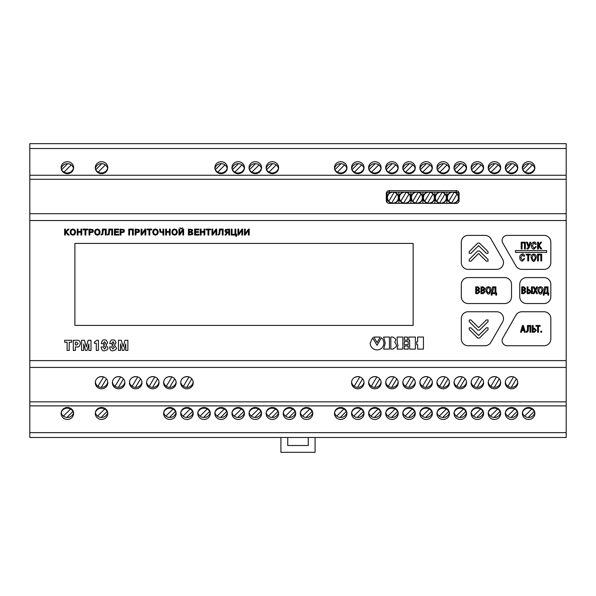 <?xml version="1.0" encoding="UTF-8"?>
<svg xmlns="http://www.w3.org/2000/svg" width="596" height="596" viewBox="0 0 596 596"><rect width="100%" height="100%" fill="white"/><g stroke="black" fill="none" stroke-linecap="round" stroke-linejoin="round"><path stroke-width="0.89" d="M386.946 193.193L386.946 202.268M528.16 417.453L534.18 411.434A6.489 6.489 0 0 0 522.476 412.365M534.739 412.708A6.489 6.489 0 0 0 534.18 411.434M531.766 409.02L524.666 416.12M524.644 408.849A6.996 6.996 0 0 1 526.566 407.947L526.208 407.947M533.413 409.631A6.996 6.996 0 0 0 528.548 407.657L526.566 407.947A6.996 6.996 0 0 1 527.549 407.731M531.021 407.947L528.548 407.657A6.996 6.996 0 0 0 528.496 407.657M511.077 417.453L517.097 411.434A6.489 6.489 0 0 0 505.393 412.365M517.656 412.708A6.489 6.489 0 0 0 517.097 411.434M514.683 409.02L507.583 416.12M507.561 408.849A6.996 6.996 0 0 1 509.483 407.947L509.126 407.947M516.33 409.631A6.996 6.996 0 0 0 511.465 407.657L509.483 407.947A6.996 6.996 0 0 1 510.467 407.731M513.946 407.947L511.465 407.657A6.996 6.996 0 0 0 511.413 407.657M493.995 417.453L500.014 411.434A6.489 6.489 0 0 0 488.31 412.365M500.573 412.708A6.489 6.489 0 0 0 500.014 411.434M497.6 409.02L490.501 416.12M490.478 408.849A6.996 6.996 0 0 1 492.4 407.947L492.043 407.947M499.247 409.631A6.996 6.996 0 0 0 494.382 407.657L492.4 407.947A6.996 6.996 0 0 1 493.384 407.731M496.863 407.947L494.382 407.657A6.996 6.996 0 0 0 494.33 407.657M476.912 417.453L482.931 411.434A6.489 6.489 0 0 0 471.227 412.365M483.49 412.708A6.489 6.489 0 0 0 482.931 411.434M480.518 409.02L473.418 416.12M473.395 408.849A6.996 6.996 0 0 1 475.317 407.947L474.96 407.947M482.164 409.631A6.996 6.996 0 0 0 477.299 407.657L475.317 407.947A6.996 6.996 0 0 1 476.301 407.731M479.78 407.947L477.299 407.657A6.996 6.996 0 0 0 477.247 407.657M459.829 417.453L465.848 411.434A6.489 6.489 0 0 0 454.145 412.365M466.407 412.708A6.489 6.489 0 0 0 465.848 411.434M463.435 409.02L456.335 416.12M456.312 408.849A6.996 6.996 0 0 1 458.235 407.947L457.877 407.947M465.081 409.631A6.996 6.996 0 0 0 460.216 407.657L458.235 407.947A6.996 6.996 0 0 1 459.218 407.731M462.697 407.947L460.216 407.657A6.996 6.996 0 0 0 460.164 407.657M442.746 417.453L448.766 411.434A6.489 6.489 0 0 0 437.062 412.365M449.324 412.708A6.489 6.489 0 0 0 448.766 411.434M446.352 409.02L439.252 416.12M439.23 408.849A6.996 6.996 0 0 1 441.152 407.947L440.794 407.947M447.998 409.631A6.996 6.996 0 0 0 443.133 407.657L441.152 407.947A6.996 6.996 0 0 1 442.135 407.731M445.614 407.947L443.133 407.657A6.996 6.996 0 0 0 443.081 407.657M425.663 417.453L431.683 411.434A6.489 6.489 0 0 0 419.979 412.365M432.242 412.708A6.489 6.489 0 0 0 431.683 411.434M429.269 409.02L422.169 416.12M422.147 408.849A6.996 6.996 0 0 1 424.069 407.947L423.711 407.947M430.915 409.631A6.996 6.996 0 0 0 426.051 407.657L424.069 407.947A6.996 6.996 0 0 1 425.052 407.731M428.531 407.947L426.051 407.657A6.996 6.996 0 0 0 425.998 407.657M408.58 417.453L414.6 411.434A6.489 6.489 0 0 0 402.896 412.365M415.159 412.708A6.489 6.489 0 0 0 414.6 411.434M412.186 409.02L405.086 416.12M405.064 408.849A6.996 6.996 0 0 1 406.986 407.947L406.628 407.947M413.84 409.631A6.996 6.996 0 0 0 408.968 407.657L406.986 407.947A6.996 6.996 0 0 1 407.969 407.731M411.449 407.947L408.968 407.657A6.996 6.996 0 0 0 408.916 407.657M391.498 417.453L397.517 411.434A6.489 6.489 0 0 0 385.813 412.365M398.076 412.708A6.489 6.489 0 0 0 397.517 411.434M395.103 409.02L388.003 416.12M387.981 408.849A6.996 6.996 0 0 1 389.903 407.947L389.546 407.947M396.757 409.631A6.996 6.996 0 0 0 391.885 407.657L389.903 407.947A6.996 6.996 0 0 1 390.887 407.731M394.366 407.947L391.885 407.657A6.996 6.996 0 0 0 391.833 407.657M374.415 417.453L380.434 411.434A6.489 6.489 0 0 0 368.73 412.365M380.993 412.708A6.489 6.489 0 0 0 380.434 411.434M378.02 409.02L370.921 416.12M370.898 408.849A6.996 6.996 0 0 1 372.82 407.947L372.463 407.947M379.674 409.631A6.996 6.996 0 0 0 374.802 407.657L372.82 407.947A6.996 6.996 0 0 1 373.804 407.731M377.283 407.947L374.802 407.657A6.996 6.996 0 0 0 374.75 407.657M357.332 417.453L363.351 411.434A6.489 6.489 0 0 0 351.647 412.365M363.91 412.708A6.489 6.489 0 0 0 363.351 411.434M360.938 409.02L353.838 416.12M353.815 408.849A6.996 6.996 0 0 1 355.738 407.947L355.38 407.947M362.591 409.631A6.996 6.996 0 0 0 357.719 407.657L355.738 407.947A6.996 6.996 0 0 1 356.721 407.731M360.2 407.947L357.719 407.657A6.996 6.996 0 0 0 357.667 407.657M340.249 417.453L346.269 411.434A6.489 6.489 0 0 0 334.565 412.365M346.827 412.708A6.489 6.489 0 0 0 346.269 411.434M343.855 409.02L336.755 416.12M336.733 408.849A6.996 6.996 0 0 1 338.655 407.947L338.297 407.947M345.509 409.631A6.996 6.996 0 0 0 340.636 407.657L338.655 407.947A6.996 6.996 0 0 1 339.638 407.731M343.117 407.947L340.636 407.657A6.996 6.996 0 0 0 340.584 407.657M306.083 417.453L312.103 411.434A6.489 6.489 0 0 0 300.399 412.365M312.662 412.708A6.489 6.489 0 0 0 312.103 411.434M309.689 409.02L302.589 416.12M302.567 408.849A6.996 6.996 0 0 1 304.489 407.947L304.131 407.947M311.343 409.631A6.996 6.996 0 0 0 306.471 407.657L304.489 407.947A6.996 6.996 0 0 1 305.472 407.731M308.952 407.947L306.471 407.657A6.996 6.996 0 0 0 306.418 407.657M289 417.453L295.02 411.434A6.489 6.489 0 0 0 283.316 412.365M295.579 412.708A6.489 6.489 0 0 0 295.02 411.434M292.606 409.02L285.506 416.12M285.484 408.849A6.996 6.996 0 0 1 287.406 407.947L287.048 407.947M294.26 409.631A6.996 6.996 0 0 0 289.388 407.657L287.406 407.947A6.996 6.996 0 0 1 288.389 407.731M291.869 407.947L289.388 407.657A6.996 6.996 0 0 0 289.336 407.657M271.918 417.453L277.937 411.434A6.489 6.489 0 0 0 266.233 412.365M278.496 412.708A6.489 6.489 0 0 0 277.937 411.434M275.523 409.02L268.423 416.12M268.401 408.849A6.996 6.996 0 0 1 270.323 407.947L269.966 407.947M277.177 409.631A6.996 6.996 0 0 0 272.305 407.657L270.323 407.947A6.996 6.996 0 0 1 271.307 407.731M274.786 407.947L272.305 407.657A6.996 6.996 0 0 0 272.253 407.657M254.835 417.453L260.854 411.434A6.489 6.489 0 0 0 249.15 412.365M261.413 412.708A6.489 6.489 0 0 0 260.854 411.434M258.44 409.02L251.341 416.12M251.318 408.849A6.996 6.996 0 0 1 253.24 407.947L252.883 407.947M260.094 409.631A6.996 6.996 0 0 0 255.222 407.657L253.24 407.947A6.996 6.996 0 0 1 254.224 407.731M257.703 407.947L255.222 407.657A6.996 6.996 0 0 0 255.17 407.657M237.752 417.453L243.771 411.434A6.489 6.489 0 0 0 232.067 412.365M244.33 412.708A6.489 6.489 0 0 0 243.771 411.434M241.358 409.02L234.258 416.12M234.235 408.849A6.996 6.996 0 0 1 236.158 407.947L235.8 407.947M243.012 409.631A6.996 6.996 0 0 0 238.139 407.657L236.158 407.947A6.996 6.996 0 0 1 237.141 407.731M240.62 407.947L238.139 407.657A6.996 6.996 0 0 0 238.087 407.657M220.669 417.453L226.689 411.434A6.489 6.489 0 0 0 214.985 412.365M227.247 412.708A6.489 6.489 0 0 0 226.689 411.434M224.275 409.02L217.175 416.12M217.153 408.849A6.996 6.996 0 0 1 219.075 407.947L218.717 407.947M225.929 409.631A6.996 6.996 0 0 0 221.056 407.657L219.075 407.947A6.996 6.996 0 0 1 220.058 407.731M223.537 407.947L221.056 407.657A6.996 6.996 0 0 0 221.004 407.657M203.586 417.453L209.606 411.434A6.489 6.489 0 0 0 197.902 412.365M210.165 412.708A6.489 6.489 0 0 0 209.606 411.434M207.192 409.02L200.092 416.12M200.07 408.849A6.996 6.996 0 0 1 201.992 407.947L201.634 407.947M208.846 409.631A6.996 6.996 0 0 0 203.974 407.657L201.992 407.947A6.996 6.996 0 0 1 202.975 407.731M206.454 407.947L203.974 407.657A6.996 6.996 0 0 0 203.921 407.657M186.503 417.453L192.523 411.434A6.489 6.489 0 0 0 180.819 412.365M193.082 412.708A6.489 6.489 0 0 0 192.523 411.434M190.109 409.02L183.009 416.12M182.987 408.849A6.996 6.996 0 0 1 184.909 407.947L184.551 407.947M191.763 409.631A6.996 6.996 0 0 0 186.891 407.657L184.909 407.947A6.996 6.996 0 0 1 185.892 407.731M189.372 407.947L186.891 407.657A6.996 6.996 0 0 0 186.839 407.657M169.42 417.453L175.44 411.434A6.489 6.489 0 0 0 163.736 412.365M175.999 412.708A6.489 6.489 0 0 0 175.44 411.434M173.026 409.02L165.926 416.12M165.904 408.849A6.996 6.996 0 0 1 167.826 407.947L167.469 407.947M174.68 409.631A6.996 6.996 0 0 0 169.808 407.657L167.826 407.947A6.996 6.996 0 0 1 168.81 407.731M172.289 407.947L169.808 407.657A6.996 6.996 0 0 0 169.756 407.657M101.089 417.453L107.109 411.434A6.489 6.489 0 0 0 95.405 412.365M107.667 412.708A6.489 6.489 0 0 0 107.109 411.434M104.695 409.02L97.595 416.12M97.573 408.849A6.996 6.996 0 0 1 99.495 407.947L99.137 407.947M106.349 409.631A6.996 6.996 0 0 0 101.476 407.657L99.495 407.947A6.996 6.996 0 0 1 100.478 407.731M103.957 407.947L101.476 407.657A6.996 6.996 0 0 0 101.424 407.657M66.923 417.453L72.95 411.434A6.489 6.489 0 0 0 61.239 412.365M73.502 412.708A6.489 6.489 0 0 0 72.95 411.434M70.529 409.02L63.429 416.12M63.407 408.849A6.996 6.996 0 0 1 65.329 407.947L64.979 407.947M72.183 409.631A6.996 6.996 0 0 0 67.311 407.657L65.329 407.947A6.996 6.996 0 0 1 66.312 407.731M69.792 407.947L67.311 407.657A6.996 6.996 0 0 0 67.259 407.657M528.853 163.691L522.841 169.704A6.489 6.489 0 0 0 534.701 168.31M522.543 169.115A6.489 6.489 0 0 0 522.841 169.704M525.255 172.117L532.437 164.936M533.83 170.985A6.996 6.996 0 0 1 530.455 173.198L531.066 173.198M524.852 172.468A6.996 6.996 0 0 0 528.473 173.481L530.455 173.198A6.996 6.996 0 0 1 529.471 173.406M526.164 173.198L528.473 173.481A6.996 6.996 0 0 0 528.525 173.481M511.77 163.691L505.758 169.704A6.489 6.489 0 0 0 517.619 168.31M505.46 169.115A6.489 6.489 0 0 0 505.758 169.704M508.172 172.117L515.354 164.936M516.747 170.985A6.996 6.996 0 0 1 513.372 173.198L513.983 173.198M507.77 172.468A6.996 6.996 0 0 0 511.39 173.481L513.372 173.198A6.996 6.996 0 0 1 512.389 173.406M509.081 173.198L511.39 173.481A6.996 6.996 0 0 0 511.487 173.481M494.687 163.691L488.675 169.704A6.489 6.489 0 0 0 500.536 168.31M488.377 169.115A6.489 6.489 0 0 0 488.675 169.704M491.089 172.117L498.271 164.936M499.664 170.985A6.996 6.996 0 0 1 496.289 173.198L496.9 173.198M490.687 172.468A6.996 6.996 0 0 0 494.308 173.481L496.289 173.198A6.996 6.996 0 0 1 495.306 173.406M491.998 173.198L494.308 173.481A6.996 6.996 0 0 0 494.404 173.481M477.605 163.691L471.592 169.704A6.489 6.489 0 0 0 483.453 168.31M471.294 169.115A6.489 6.489 0 0 0 471.592 169.704M474.006 172.117L481.188 164.936M482.581 170.985A6.996 6.996 0 0 1 479.206 173.198L479.817 173.198M473.604 172.468A6.996 6.996 0 0 0 477.225 173.481L479.206 173.198A6.996 6.996 0 0 1 478.223 173.406M474.915 173.198L477.225 173.481A6.996 6.996 0 0 0 477.277 173.481M460.522 163.691L454.51 169.704A6.489 6.489 0 0 0 466.37 168.31M454.212 169.115A6.489 6.489 0 0 0 454.51 169.704M456.923 172.117L464.105 164.936M465.498 170.985A6.996 6.996 0 0 1 462.123 173.198L462.734 173.198M456.521 172.468A6.996 6.996 0 0 0 460.142 173.481L462.123 173.198A6.996 6.996 0 0 1 461.14 173.406M457.832 173.198L460.142 173.481A6.996 6.996 0 0 0 460.194 173.481M443.439 163.691L437.427 169.704A6.489 6.489 0 0 0 449.287 168.31M437.129 169.115A6.489 6.489 0 0 0 437.427 169.704M439.841 172.117L447.022 164.936M448.416 170.985A6.996 6.996 0 0 1 445.041 173.198L445.652 173.198M439.438 172.468A6.996 6.996 0 0 0 443.059 173.481L445.041 173.198A6.996 6.996 0 0 1 444.057 173.406M440.749 173.198L443.059 173.481A6.996 6.996 0 0 0 443.156 173.481M426.356 163.691L420.344 169.704A6.489 6.489 0 0 0 432.204 168.31M420.046 169.115A6.489 6.489 0 0 0 420.344 169.704M422.758 172.117L429.94 164.936M431.333 170.985A6.996 6.996 0 0 1 427.958 173.198L428.569 173.198M422.355 172.468A6.996 6.996 0 0 0 425.976 173.481L427.958 173.198A6.996 6.996 0 0 1 426.974 173.406M423.667 173.198L425.976 173.481A6.996 6.996 0 0 0 426.028 173.481M409.273 163.691L403.261 169.704A6.489 6.489 0 0 0 415.121 168.31M402.963 169.115A6.489 6.489 0 0 0 403.261 169.704M405.675 172.117L412.857 164.936M414.25 170.985A6.996 6.996 0 0 1 410.875 173.198L411.486 173.198M405.273 172.468A6.996 6.996 0 0 0 408.893 173.481L410.875 173.198A6.996 6.996 0 0 1 409.892 173.406M406.584 173.198L408.893 173.481A6.996 6.996 0 0 0 408.945 173.481M392.19 163.691L386.178 169.704A6.489 6.489 0 0 0 398.039 168.31M385.88 169.115A6.489 6.489 0 0 0 386.178 169.704M388.592 172.117L395.774 164.936M397.167 170.985A6.996 6.996 0 0 1 393.792 173.198L394.403 173.198M388.19 172.468A6.996 6.996 0 0 0 391.81 173.481L393.792 173.198A6.996 6.996 0 0 1 392.809 173.406M389.501 173.198L391.81 173.481A6.996 6.996 0 0 0 391.907 173.481M375.108 163.691L369.095 169.704A6.489 6.489 0 0 0 380.956 168.31M368.797 169.115A6.489 6.489 0 0 0 369.095 169.704M371.509 172.117L378.691 164.936M380.084 170.985A6.996 6.996 0 0 1 376.709 173.198L377.32 173.198M371.107 172.468A6.996 6.996 0 0 0 374.728 173.481L376.709 173.198A6.996 6.996 0 0 1 375.726 173.406M372.418 173.198L374.728 173.481A6.996 6.996 0 0 0 374.824 173.481M358.025 163.691L352.012 169.704A6.489 6.489 0 0 0 363.873 168.31M351.714 169.115A6.489 6.489 0 0 0 352.012 169.704M354.426 172.117L361.608 164.936M363.001 170.985A6.996 6.996 0 0 1 359.626 173.198L360.237 173.198M354.024 172.468A6.996 6.996 0 0 0 357.645 173.481L359.626 173.198A6.996 6.996 0 0 1 358.643 173.406M355.335 173.198L357.645 173.481A6.996 6.996 0 0 0 357.697 173.481M340.942 163.691L334.93 169.704A6.489 6.489 0 0 0 346.79 168.31M334.632 169.115A6.489 6.489 0 0 0 334.93 169.704M337.343 172.117L344.525 164.936M345.918 170.985A6.996 6.996 0 0 1 342.544 173.198L343.154 173.198M336.941 172.468A6.996 6.996 0 0 0 340.562 173.481L342.544 173.198A6.996 6.996 0 0 1 341.56 173.406M338.252 173.198L340.562 173.481A6.996 6.996 0 0 0 340.614 173.481M272.61 163.691L266.598 169.704A6.489 6.489 0 0 0 278.459 168.31M266.3 169.115A6.489 6.489 0 0 0 266.598 169.704M269.012 172.117L276.194 164.936M277.587 170.985A6.996 6.996 0 0 1 274.212 173.198L274.823 173.198M268.61 172.468A6.996 6.996 0 0 0 272.23 173.481L274.212 173.198A6.996 6.996 0 0 1 273.229 173.406M269.921 173.198L272.23 173.481A6.996 6.996 0 0 0 272.327 173.481M255.528 163.691L249.515 169.704A6.489 6.489 0 0 0 261.376 168.31M249.217 169.115A6.489 6.489 0 0 0 249.515 169.704M251.929 172.117L259.111 164.936M260.504 170.985A6.996 6.996 0 0 1 257.129 173.198L257.74 173.198M251.527 172.468A6.996 6.996 0 0 0 255.148 173.481L257.129 173.198A6.996 6.996 0 0 1 256.146 173.406M252.838 173.198L255.148 173.481A6.996 6.996 0 0 0 255.2 173.481M238.445 163.691L232.433 169.704A6.489 6.489 0 0 0 244.293 168.31M232.135 169.115A6.489 6.489 0 0 0 232.433 169.704M234.846 172.117L242.028 164.936M243.421 170.985A6.996 6.996 0 0 1 240.046 173.198L240.657 173.198M234.444 172.468A6.996 6.996 0 0 0 238.065 173.481L240.046 173.198A6.996 6.996 0 0 1 239.063 173.406M235.755 173.198L238.065 173.481A6.996 6.996 0 0 0 238.117 173.481M221.362 163.691L215.35 169.704A6.489 6.489 0 0 0 227.21 168.31M215.052 169.115A6.489 6.489 0 0 0 215.35 169.704M217.763 172.117L224.945 164.936M226.338 170.985A6.996 6.996 0 0 1 222.964 173.198L223.575 173.198M217.361 172.468A6.996 6.996 0 0 0 220.982 173.481L222.964 173.198A6.996 6.996 0 0 1 221.98 173.406M218.672 173.198L220.982 173.481A6.996 6.996 0 0 0 221.079 173.481M101.782 163.691L95.77 169.704A6.489 6.489 0 0 0 107.63 168.31M95.472 169.115A6.489 6.489 0 0 0 95.77 169.704M98.184 172.117L105.365 164.936M106.759 170.985A6.996 6.996 0 0 1 103.384 173.198L103.995 173.198M97.781 172.468A6.996 6.996 0 0 0 101.402 173.481L103.384 173.198A6.996 6.996 0 0 1 102.4 173.406M99.092 173.198L101.409 173.481A6.996 6.996 0 0 0 101.454 173.481M514.236 377.186A6.832 6.832 0 0 0 507.308 378.192M511.316 387.348L516.382 378.832M513.536 376.94L507.978 386.268M454.07 192.299A5.468 5.468 0 0 0 448.758 201.225A5.468 5.468 0 0 0 457.855 199.906A5.468 5.468 0 0 0 454.07 192.299L448.758 201.225M453.951 203.348A5.811 5.811 0 0 0 454.681 192.113M451.083 192.113A5.811 5.811 0 0 0 451.813 203.348M446.903 203.348L446.903 192.113M458.86 201.619L458.86 193.849M451.693 202.975L457.005 194.05M67.616 163.691L61.604 169.704A6.489 6.489 0 0 0 73.464 168.31M61.306 169.115A6.489 6.489 0 0 0 61.604 169.704M64.018 172.117L71.2 164.936M72.593 170.985A6.996 6.996 0 0 1 69.218 173.198L69.829 173.198M63.616 172.468A6.996 6.996 0 0 0 67.244 173.481L69.218 173.198A6.996 6.996 0 0 1 68.235 173.406M64.927 173.198L67.244 173.481A6.996 6.996 0 0 0 67.333 173.481M315.083 437.479L315.083 452.342L280.917 452.342L280.917 437.479M287.749 437.479L287.749 445.51L308.251 445.51L308.251 437.479M74.902 243.421L74.902 325.416L413.14 325.416L413.14 243.421L74.902 243.421L74.902 325.416L413.14 325.416L413.14 243.421L74.902 243.421M535.327 257.584C534.24 254.097 533.152 254.097 532.064 257.584C533.152 261.041 534.24 261.041 535.327 257.584M522.528 287.644L522.528 289.745L523.72 289.745L524.741 288.695L523.75 287.644L522.528 287.644M522.528 290.505L522.528 292.867L523.772 292.867L524.964 291.675L523.772 290.505L522.528 290.505M527.922 290.394L527.922 292.867L529.121 292.867L530.179 291.623L529.054 290.394L527.922 290.394M541.987 290.259C540.907 286.765 539.82 286.765 538.732 290.259C539.82 293.709 540.907 293.709 541.987 290.259M545.474 288.486L544.61 292.867L547.061 292.867L547.061 287.644L545.474 287.644L545.474 288.486M522.096 329.804L523.735 329.804L522.915 326.772L522.096 329.804M533.167 329.066L533.167 331.547L534.359 331.547L535.424 330.303L534.292 329.066L533.167 329.066M476.562 287.644L476.562 289.745L477.754 289.745L478.774 288.695L477.783 287.644L476.562 287.644M476.562 290.505L476.562 292.867L477.806 292.867L478.998 291.675L477.806 290.505L476.562 290.505M481.844 287.644L481.844 289.745L483.043 289.745L484.064 288.695L483.073 287.644L481.844 287.644M481.844 290.505L481.844 292.867L483.088 292.867L484.287 291.675L483.088 290.505L481.844 290.505M490.046 290.259C488.958 286.765 487.871 286.765 486.783 290.259C487.871 293.709 488.958 293.709 490.046 290.259M493.413 288.486L492.557 292.867L495.008 292.867L495.008 287.644L493.413 287.644L493.413 288.486M502.123 340.621A5.126 5.126 0 0 0 507.248 345.747L543.992 345.747A6.832 6.832 0 0 0 550.823 338.915L550.823 318.584A6.832 6.832 0 0 0 543.992 311.753L521.91 311.753A6.832 6.832 0 0 0 515.987 315.172L502.808 338.066A5.126 5.126 0 0 0 502.123 340.621M502.123 240.516A5.126 5.126 0 0 0 502.808 243.071L515.987 265.965A6.832 6.832 0 0 0 521.91 269.385L543.992 269.385A6.832 6.832 0 0 0 550.823 262.553L550.823 242.222A6.832 6.832 0 0 0 543.992 235.39L507.248 235.39A5.126 5.126 0 0 0 502.123 240.516M538.389 260.929L538.389 254.939L540.825 254.939L540.825 260.929L541.682 260.929L541.682 254.179L537.532 254.179L537.532 260.929L538.389 260.929M531.133 257.554C532.817 262.747 534.5 262.747 536.184 257.554C536.847 252.965 530.47 252.965 531.133 257.554M526.104 254.939L527.765 254.939L527.765 260.929L528.622 260.929L528.622 254.939L530.284 254.939L530.284 254.179L526.104 254.179L526.104 254.939M523.795 258.694L522.424 260.37L520.777 257.628L522.379 254.738L523.728 256.265L524.584 256.265C524.242 254.552 523.512 253.792 522.379 253.978C520.33 254.79 519.503 256.019 519.876 257.673C519.787 259.692 520.628 260.847 522.394 261.137L524.651 258.694L523.795 258.694M540.639 242.222L538.479 245.098L538.479 242.222L537.622 242.222L537.622 248.972L538.479 248.972L538.479 245.671L540.736 248.972L541.764 248.972L539.164 245.343L541.6 242.222L540.639 242.222M535.387 246.737L534.016 248.413L532.37 245.671L533.971 242.781L535.32 244.308L536.177 244.308C535.834 242.594 535.096 241.834 533.971 242.021C531.923 242.833 531.096 244.062 531.468 245.716C531.379 247.735 532.221 248.89 533.986 249.173L536.244 246.737L535.387 246.737M529.993 242.222L528.838 246.141L527.438 242.222L526.447 242.222L528.399 247.295L527.661 248.286L527.095 248.122L527.095 248.942L527.758 249.068L529.136 247.765L530.88 242.222L529.993 242.222M522.059 248.972L522.059 242.982L524.487 242.982L524.487 248.972L525.352 248.972L525.352 242.222L521.202 242.222L521.202 248.972L522.059 248.972M515.458 250.603L515.458 252.406L546.636 252.406L546.636 250.603L515.458 250.603M550.823 284.419A6.832 6.832 0 0 0 543.992 277.587L526.566 277.587A6.832 6.832 0 0 0 519.734 284.419L519.734 296.719A6.832 6.832 0 0 0 526.566 303.55L543.992 303.55A6.832 6.832 0 0 0 550.823 296.719L550.823 284.419L550.823 296.719M543.239 292.867L543.299 295.154L544.073 295.154L544.073 293.634L547.895 293.634L547.895 295.154L548.67 295.154L548.73 292.867L547.985 292.867L547.985 286.885L544.677 286.885L543.723 292.867L543.239 292.867M542.956 290.259C543.619 285.663 537.234 285.663 537.897 290.259C539.581 295.452 541.272 295.452 542.956 290.259M535.327 289.38L534.113 286.885L533.1 286.885L534.806 290.178L533.01 293.634L534.046 293.634L535.32 290.982L536.579 293.634L537.614 293.634L535.811 290.163L537.495 286.885L536.564 286.885L535.327 289.38M531.483 286.885L531.483 293.634L532.34 293.634L532.34 286.885L531.483 286.885M527.989 286.885L527.132 286.885L527.132 293.634L529.293 293.634L531.111 291.653L529.293 289.634L527.989 289.634L527.989 286.885M521.731 286.885L521.731 293.634L523.891 293.634L525.895 291.749L524.681 290.081L525.687 288.598L523.966 286.885L521.731 286.885M511.532 284.419A6.832 6.832 0 0 0 504.7 277.587L468.143 277.587A6.832 6.832 0 0 0 461.311 284.419L461.311 296.719A6.832 6.832 0 0 0 468.143 303.55L504.7 303.55A6.832 6.832 0 0 0 511.532 296.719L511.532 284.419L511.532 296.719M491.141 292.867L491.201 295.154L491.976 295.154L491.976 293.634L495.798 293.634L495.798 295.154L496.572 295.154L496.632 292.867L495.887 292.867L495.887 286.885L492.579 286.885L491.625 292.867L491.141 292.867M490.97 290.259C491.633 285.663 485.248 285.663 485.911 290.259C487.603 295.452 489.286 295.452 490.97 290.259M481.017 286.885L481.017 293.634L483.17 293.634L485.181 291.749L483.967 290.081L484.965 288.598L483.252 286.885L481.017 286.885M475.727 286.885L475.727 293.634L477.888 293.634L479.892 291.749L478.677 290.081L479.676 288.598L477.962 286.885L475.727 286.885M540.795 332.24L541.682 332.24L541.682 331.19L540.795 331.19L540.795 332.24M537.614 326.258L537.614 332.24L538.471 332.24L538.471 326.258L540.125 326.258L540.125 325.49L535.953 325.49L535.953 326.258L537.614 326.258M533.167 325.49L532.31 325.49L532.31 332.24L534.47 332.24L536.288 330.266L534.47 328.24L533.167 328.24L533.167 325.49M528.324 328.59L528.324 326.258L530 326.258L530 332.24L530.865 332.24L530.865 325.49L527.467 325.49L527.467 328.396C527.296 331.018 526.894 332.032 526.261 331.421L526.261 332.233C527.788 332.27 528.473 331.056 528.324 328.59M521.902 330.497L523.929 330.497L524.413 332.24L525.307 332.24L523.37 325.49L522.461 325.49L520.524 332.24L521.418 332.24L521.902 330.497M496.647 269.385A6.832 6.832 0 0 0 502.577 259.148L490.888 238.817A6.832 6.832 0 0 0 484.965 235.39L468.143 235.39A6.832 6.832 0 0 0 461.311 242.222L461.311 262.553A6.832 6.832 0 0 0 468.143 269.385L496.647 269.385L468.143 269.385M479.46 250.946L477.761 250.953L469.238 259.476L469.238 261.175L470.944 261.175L478.618 253.501L486.343 261.182L488.05 261.175L488.042 259.469L479.46 250.946M479.46 243.086L477.761 243.094L469.238 251.616L469.238 253.322L470.944 253.322L478.618 245.649L486.343 253.322L488.05 253.315L488.042 251.616L479.46 243.086M502.577 321.989A6.832 6.832 0 0 0 496.647 311.753L468.143 311.753A6.832 6.832 0 0 0 461.311 318.584L461.311 338.915A6.832 6.832 0 0 0 468.143 345.747L484.965 345.747A6.832 6.832 0 0 0 490.888 342.32L502.577 321.989L490.888 342.32M479.46 338.051L488.042 329.528L488.05 327.822L486.343 327.815L478.618 335.488L470.944 327.815L469.238 327.815L469.238 329.521L477.761 338.044L479.46 338.051M479.46 330.191L488.042 321.669L488.05 319.963L486.343 319.955L478.618 327.636L470.944 319.963L469.238 319.963L469.238 321.661L477.761 330.184L479.46 330.191M101.551 376.59A6.251 6.109 180 0 0 95.293 382.699A6.251 6.109 180 0 0 101.551 388.808A6.251 6.109 180 0 0 107.801 382.699A6.251 6.109 180 0 0 101.551 376.59M95.338 381.969A6.251 6.109 180 0 0 107.757 381.969M118.634 376.59A6.251 6.109 180 0 0 112.376 382.699A6.251 6.109 180 0 0 118.634 388.808A6.251 6.109 180 0 0 124.884 382.699A6.251 6.109 180 0 0 118.634 376.59M112.421 381.969A6.251 6.109 180 0 0 124.84 381.969M135.717 376.59A6.251 6.109 180 0 0 129.459 382.699A6.251 6.109 180 0 0 135.717 388.808A6.251 6.109 180 0 0 141.967 382.699A6.251 6.109 180 0 0 135.717 376.59M129.503 381.969A6.251 6.109 180 0 0 141.922 381.969M152.799 376.59A6.251 6.109 180 0 0 146.541 382.699A6.251 6.109 180 0 0 152.799 388.808A6.251 6.109 180 0 0 159.05 382.699A6.251 6.109 180 0 0 152.799 376.59M146.586 381.969A6.251 6.109 180 0 0 159.005 381.969M169.882 376.59A6.251 6.109 180 0 0 163.624 382.699A6.251 6.109 180 0 0 169.882 388.808A6.251 6.109 180 0 0 176.133 382.699A6.251 6.109 180 0 0 169.882 376.59M163.669 381.969A6.251 6.109 180 0 0 176.088 381.969M357.786 376.59A6.251 6.109 180 0 0 351.536 382.699A6.251 6.109 180 0 0 357.786 388.808A6.251 6.109 180 0 0 364.044 382.699A6.251 6.109 180 0 0 357.786 376.59M351.58 381.969A6.251 6.109 180 0 0 364 381.969M374.869 376.59A6.251 6.109 180 0 0 368.619 382.699A6.251 6.109 180 0 0 374.869 388.808A6.251 6.109 180 0 0 381.127 382.699A6.251 6.109 180 0 0 374.869 376.59M368.663 381.969A6.251 6.109 180 0 0 381.082 381.969M391.952 376.59A6.251 6.109 180 0 0 385.701 382.699A6.251 6.109 180 0 0 391.952 388.808A6.251 6.109 180 0 0 398.21 382.699A6.251 6.109 180 0 0 391.952 376.59M385.746 381.969A6.251 6.109 180 0 0 398.165 381.969M409.035 376.59A6.251 6.109 180 0 0 402.784 382.699A6.251 6.109 180 0 0 409.035 388.808A6.251 6.109 180 0 0 415.293 382.699A6.251 6.109 180 0 0 409.035 376.59M402.829 381.969A6.251 6.109 180 0 0 415.248 381.969M426.118 376.59A6.251 6.109 180 0 0 419.867 382.699A6.251 6.109 180 0 0 426.118 388.808A6.251 6.109 180 0 0 432.376 382.699A6.251 6.109 180 0 0 426.118 376.59M419.912 381.969A6.251 6.109 180 0 0 432.331 381.969M443.2 376.59A6.251 6.109 180 0 0 436.95 382.699A6.251 6.109 180 0 0 443.2 388.808A6.251 6.109 180 0 0 449.458 382.699A6.251 6.109 180 0 0 443.2 376.59M436.995 381.969A6.251 6.109 180 0 0 449.414 381.969M460.283 376.59A6.251 6.109 180 0 0 454.033 382.699A6.251 6.109 180 0 0 460.283 388.808A6.251 6.109 180 0 0 466.541 382.699A6.251 6.109 180 0 0 460.283 376.59M454.077 381.969A6.251 6.109 180 0 0 466.497 381.969M477.366 376.59A6.251 6.109 180 0 0 471.116 382.699A6.251 6.109 180 0 0 477.366 388.808A6.251 6.109 180 0 0 483.624 382.699A6.251 6.109 180 0 0 477.366 376.59M471.16 381.969A6.251 6.109 180 0 0 483.579 381.969M494.449 376.59A6.251 6.109 180 0 0 488.198 382.699A6.251 6.109 180 0 0 494.449 388.808A6.251 6.109 180 0 0 500.707 382.699A6.251 6.109 180 0 0 494.449 376.59M488.243 381.969A6.251 6.109 180 0 0 500.662 381.969M186.965 376.59A6.251 6.109 180 0 0 180.707 382.699A6.251 6.109 180 0 0 186.965 388.808A6.251 6.109 180 0 0 193.216 382.699A6.251 6.109 180 0 0 186.965 376.59M180.752 381.969A6.251 6.109 180 0 0 193.171 381.969M511.532 376.59A6.251 6.109 180 0 0 505.281 382.699A6.251 6.109 180 0 0 511.532 388.808A6.251 6.109 180 0 0 517.79 382.699A6.251 6.109 180 0 0 511.532 376.59M505.326 381.969A6.251 6.109 180 0 0 517.745 381.969M528.615 161.702A6.251 5.982 0 0 0 522.364 167.692A6.251 5.982 0 0 0 528.615 173.674A6.251 5.982 0 0 0 534.865 167.692A6.251 5.982 0 0 0 528.615 161.702M534.783 168.675A6.251 5.982 0 0 0 522.446 168.675M511.532 161.702A6.251 5.982 0 0 0 505.281 167.692A6.251 5.982 0 0 0 511.532 173.674A6.251 5.982 0 0 0 517.782 167.692A6.251 5.982 0 0 0 511.532 161.702M517.701 168.675A6.251 5.982 0 0 0 505.363 168.675M494.449 161.702A6.251 5.982 0 0 0 488.198 167.692A6.251 5.982 0 0 0 494.449 173.674A6.251 5.982 0 0 0 500.7 167.692A6.251 5.982 0 0 0 494.449 161.702M500.618 168.675A6.251 5.982 0 0 0 488.28 168.675M477.366 161.702A6.251 5.982 0 0 0 471.116 167.692A6.251 5.982 0 0 0 477.366 173.674A6.251 5.982 0 0 0 483.617 167.692A6.251 5.982 0 0 0 477.366 161.702M483.535 168.675A6.251 5.982 0 0 0 471.198 168.675M460.283 161.702A6.251 5.982 0 0 0 454.033 167.692A6.251 5.982 0 0 0 460.283 173.674A6.251 5.982 0 0 0 466.534 167.692A6.251 5.982 0 0 0 460.283 161.702M466.452 168.675A6.251 5.982 0 0 0 454.115 168.675M443.2 161.702A6.251 5.982 0 0 0 436.95 167.692A6.251 5.982 0 0 0 443.2 173.674A6.251 5.982 0 0 0 449.451 167.692A6.251 5.982 0 0 0 443.2 161.702M449.369 168.675A6.251 5.982 0 0 0 437.032 168.675M426.118 161.702A6.251 5.982 0 0 0 419.867 167.692A6.251 5.982 0 0 0 426.118 173.674A6.251 5.982 0 0 0 432.368 167.692A6.251 5.982 0 0 0 426.118 161.702M432.286 168.675A6.251 5.982 0 0 0 419.949 168.675M409.035 161.702A6.251 5.982 0 0 0 402.784 167.692A6.251 5.982 0 0 0 409.035 173.674A6.251 5.982 0 0 0 415.285 167.692A6.251 5.982 0 0 0 409.035 161.702M415.203 168.675A6.251 5.982 0 0 0 402.866 168.675M391.952 161.702A6.251 5.982 0 0 0 385.701 167.692A6.251 5.982 0 0 0 391.952 173.674A6.251 5.982 0 0 0 398.202 167.692A6.251 5.982 0 0 0 391.952 161.702M398.121 168.675A6.251 5.982 0 0 0 385.783 168.675M374.869 161.702A6.251 5.982 0 0 0 368.619 167.692A6.251 5.982 0 0 0 374.869 173.674A6.251 5.982 0 0 0 381.12 167.692A6.251 5.982 0 0 0 374.869 161.702M381.038 168.675A6.251 5.982 0 0 0 368.7 168.675M357.786 161.702A6.251 5.982 0 0 0 351.536 167.692A6.251 5.982 0 0 0 357.786 173.674A6.251 5.982 0 0 0 364.037 167.692A6.251 5.982 0 0 0 357.786 161.702M363.955 168.675A6.251 5.982 0 0 0 351.618 168.675M340.703 161.702A6.251 5.982 0 0 0 334.453 167.692A6.251 5.982 0 0 0 340.703 173.674A6.251 5.982 0 0 0 346.954 167.692A6.251 5.982 0 0 0 340.703 161.702M346.872 168.675A6.251 5.982 0 0 0 334.535 168.675M272.372 161.702A6.251 5.982 0 0 0 266.121 167.692A6.251 5.982 0 0 0 272.372 173.674A6.251 5.982 0 0 0 278.623 167.692A6.251 5.982 0 0 0 272.372 161.702M278.541 168.675A6.251 5.982 0 0 0 266.203 168.675M255.289 161.702A6.251 5.982 0 0 0 249.039 167.692A6.251 5.982 0 0 0 255.289 173.674A6.251 5.982 0 0 0 261.54 167.692A6.251 5.982 0 0 0 255.289 161.702M261.458 168.675A6.251 5.982 0 0 0 249.121 168.675M238.206 161.702A6.251 5.982 0 0 0 231.956 167.692A6.251 5.982 0 0 0 238.206 173.674A6.251 5.982 0 0 0 244.457 167.692A6.251 5.982 0 0 0 238.206 161.702M244.375 168.675A6.251 5.982 0 0 0 232.038 168.675M101.544 161.702A6.251 5.982 0 0 0 95.293 167.692A6.251 5.982 0 0 0 101.544 173.674A6.251 5.982 0 0 0 107.794 167.692A6.251 5.982 0 0 0 101.544 161.702M107.712 168.675A6.251 5.982 0 0 0 95.375 168.675M67.378 161.702A6.251 5.982 0 0 0 61.127 167.692A6.251 5.982 0 0 0 67.378 173.674A6.251 5.982 0 0 0 73.628 167.692A6.251 5.982 0 0 0 67.378 161.702M73.546 168.675A6.251 5.982 0 0 0 61.209 168.675M221.123 161.702A6.251 5.982 0 0 0 214.873 167.692A6.251 5.982 0 0 0 221.123 173.674A6.251 5.982 0 0 0 227.374 167.692A6.251 5.982 0 0 0 221.123 161.702M227.292 168.675A6.251 5.982 0 0 0 214.955 168.675M528.615 407.485A6.251 5.982 180 0 0 522.364 413.468A6.251 5.982 180 0 0 528.615 419.45A6.251 5.982 180 0 0 534.873 413.468A6.251 5.982 180 0 0 528.615 407.485M522.454 412.477A6.251 5.982 180 0 0 534.783 412.477M511.532 407.485A6.251 5.982 180 0 0 505.281 413.468A6.251 5.982 180 0 0 511.532 419.45A6.251 5.982 180 0 0 517.79 413.468A6.251 5.982 180 0 0 511.532 407.485M505.371 412.477A6.251 5.982 180 0 0 517.701 412.477M494.449 407.485A6.251 5.982 180 0 0 488.198 413.468A6.251 5.982 180 0 0 494.449 419.45A6.251 5.982 180 0 0 500.707 413.468A6.251 5.982 180 0 0 494.449 407.485M488.288 412.477A6.251 5.982 180 0 0 500.618 412.477M477.366 407.485A6.251 5.982 180 0 0 471.116 413.468A6.251 5.982 180 0 0 477.366 419.45A6.251 5.982 180 0 0 483.624 413.468A6.251 5.982 180 0 0 477.366 407.485M471.205 412.477A6.251 5.982 180 0 0 483.535 412.477M460.283 407.485A6.251 5.982 180 0 0 454.033 413.468A6.251 5.982 180 0 0 460.283 419.45A6.251 5.982 180 0 0 466.541 413.468A6.251 5.982 180 0 0 460.283 407.485M454.122 412.477A6.251 5.982 180 0 0 466.452 412.477M443.2 407.485A6.251 5.982 180 0 0 436.95 413.468A6.251 5.982 180 0 0 443.2 419.45A6.251 5.982 180 0 0 449.458 413.468A6.251 5.982 180 0 0 443.2 407.485M437.039 412.477A6.251 5.982 180 0 0 449.369 412.477M426.118 407.485A6.251 5.982 180 0 0 419.867 413.468A6.251 5.982 180 0 0 426.118 419.45A6.251 5.982 180 0 0 432.376 413.468A6.251 5.982 180 0 0 426.118 407.485M419.957 412.477A6.251 5.982 180 0 0 432.286 412.477M409.035 407.485A6.251 5.982 180 0 0 402.784 413.468A6.251 5.982 180 0 0 409.035 419.45A6.251 5.982 180 0 0 415.293 413.468A6.251 5.982 180 0 0 409.035 407.485M402.874 412.477A6.251 5.982 180 0 0 415.203 412.477M391.952 407.485A6.251 5.982 180 0 0 385.701 413.468A6.251 5.982 180 0 0 391.952 419.45A6.251 5.982 180 0 0 398.21 413.468A6.251 5.982 180 0 0 391.952 407.485M385.791 412.477A6.251 5.982 180 0 0 398.121 412.477M374.869 407.485A6.251 5.982 180 0 0 368.619 413.468A6.251 5.982 180 0 0 374.869 419.45A6.251 5.982 180 0 0 381.127 413.468A6.251 5.982 180 0 0 374.869 407.485M368.708 412.477A6.251 5.982 180 0 0 381.038 412.477M357.786 407.485A6.251 5.982 180 0 0 351.536 413.468A6.251 5.982 180 0 0 357.786 419.45A6.251 5.982 180 0 0 364.044 413.468A6.251 5.982 180 0 0 357.786 407.485M351.625 412.477A6.251 5.982 180 0 0 363.955 412.477M340.703 407.485A6.251 5.982 180 0 0 334.453 413.468A6.251 5.982 180 0 0 340.703 419.45A6.251 5.982 180 0 0 346.961 413.468A6.251 5.982 180 0 0 340.703 407.485M334.542 412.477A6.251 5.982 180 0 0 346.872 412.477M169.882 419.45A6.251 5.982 0 0 1 163.624 413.468A6.251 5.982 0 0 1 169.882 407.485A6.251 5.982 0 0 1 176.133 413.468A6.251 5.982 0 0 1 169.882 419.45M176.043 412.477A6.251 5.982 0 0 1 163.714 412.477M186.965 419.45A6.251 5.982 0 0 1 180.707 413.468A6.251 5.982 0 0 1 186.965 407.485A6.251 5.982 0 0 1 193.216 413.468A6.251 5.982 0 0 1 186.965 419.45M193.126 412.477A6.251 5.982 0 0 1 180.797 412.477M204.048 419.45A6.251 5.982 0 0 1 197.79 413.468A6.251 5.982 0 0 1 204.048 407.485A6.251 5.982 0 0 1 210.299 413.468A6.251 5.982 0 0 1 204.048 419.45M210.209 412.477A6.251 5.982 0 0 1 197.879 412.477M221.131 419.45A6.251 5.982 0 0 1 214.873 413.468A6.251 5.982 0 0 1 221.131 407.485A6.251 5.982 0 0 1 227.381 413.468A6.251 5.982 0 0 1 221.131 419.45M227.292 412.477A6.251 5.982 0 0 1 214.962 412.477M238.214 419.45A6.251 5.982 0 0 1 231.956 413.468A6.251 5.982 0 0 1 238.214 407.485A6.251 5.982 0 0 1 244.464 413.468A6.251 5.982 0 0 1 238.214 419.45M244.375 412.477A6.251 5.982 0 0 1 232.045 412.477M255.297 419.45A6.251 5.982 0 0 1 249.039 413.468A6.251 5.982 0 0 1 255.297 407.485A6.251 5.982 0 0 1 261.547 413.468A6.251 5.982 0 0 1 255.297 419.45M261.458 412.477A6.251 5.982 0 0 1 249.128 412.477M272.379 419.45A6.251 5.982 0 0 1 266.121 413.468A6.251 5.982 0 0 1 272.379 407.485A6.251 5.982 0 0 1 278.63 413.468A6.251 5.982 0 0 1 272.379 419.45M278.541 412.477A6.251 5.982 0 0 1 266.211 412.477M289.462 419.45A6.251 5.982 0 0 1 283.204 413.468A6.251 5.982 0 0 1 289.462 407.485A6.251 5.982 0 0 1 295.713 413.468A6.251 5.982 0 0 1 289.462 419.45M295.623 412.477A6.251 5.982 0 0 1 283.294 412.477M306.538 419.45A6.251 5.982 0 0 1 300.287 413.468A6.251 5.982 0 0 1 306.538 407.485A6.251 5.982 0 0 1 312.796 413.468A6.251 5.982 0 0 1 306.538 419.45M312.706 412.477A6.251 5.982 0 0 1 300.377 412.477M101.551 407.485A6.251 5.982 180 0 0 95.293 413.468A6.251 5.982 180 0 0 101.551 419.45A6.251 5.982 180 0 0 107.801 413.468A6.251 5.982 180 0 0 101.551 407.485M95.382 412.477A6.251 5.982 180 0 0 107.712 412.477M67.385 407.485A6.251 5.982 180 0 0 61.127 413.468A6.251 5.982 180 0 0 67.385 419.45A6.251 5.982 180 0 0 73.636 413.468A6.251 5.982 180 0 0 67.385 407.485M61.217 412.477A6.251 5.982 180 0 0 73.546 412.477M566.2 175.261L29.8 175.261L29.8 143.658L566.2 143.658L566.2 437.479L29.8 437.479L29.8 432.629L566.2 432.629M29.8 175.261L29.8 432.629M29.8 405.876L566.2 405.876M29.8 367.441L566.2 367.441M423.451 337.053L417.632 337.053L417.632 341.568L416.768 341.568L416.768 344.689L417.632 344.689L417.632 349.114L423.451 349.114L423.451 337.053M415.375 337.053L408.782 337.053L408.782 340.182L409.653 340.182L409.653 349.114L415.375 349.114L415.375 337.053M408.178 345.993L404.356 345.993L404.356 349.114L408.178 349.114L408.178 345.993M408.178 341.568L404.356 341.568L404.356 344.689L408.178 344.689L408.178 341.568M407.396 337.053L404.356 337.053L404.356 340.182L407.396 340.182L407.396 337.053M402.881 337.053L397.152 337.053L397.152 342.611L397.934 345.211L397.152 349.114L402.881 349.114L402.881 337.053M392.988 337.053L390.82 337.053L390.82 349.114L392.988 349.114L396.459 346.425L396.549 345.3L394.813 342.089L395.766 340.003L395.506 338.878L392.988 337.053M389.434 337.053L383.615 337.053L385.262 343.043L383.615 349.114L389.434 349.114L389.434 337.053M381.447 337.746L377.022 345.3L372.679 337.835L370.168 343.043C370.526 347.282 372.843 349.569 377.112 349.897C381.216 349.651 383.504 347.364 383.966 343.043L383.966 342.953C383.429 340.182 382.587 338.446 381.447 337.746M380.233 337.053L373.811 337.053L377.112 342.611L380.233 337.053M120.578 343.907L122.404 350.418L123.908 350.418L125.726 343.907L125.756 350.418L127.872 350.418L127.872 340.294L124.989 340.294L123.156 346.902L121.316 340.294L118.44 340.294L118.44 350.418L120.548 350.418L120.578 343.907M109.597 346.932C109.992 349.912 111.139 351.171 113.054 350.709C115.661 350.135 116.734 349.107 116.265 347.61L114.425 345.166L116.019 342.864C115.333 340.517 114.335 339.564 113.009 340.003C111.407 339.422 110.334 340.629 109.798 343.631L111.705 343.631L112.912 341.769L114.112 343.072L112.912 344.339L112.19 344.339L112.19 346.008L113.098 346.008L114.268 347.394L112.979 348.943L111.594 346.932L109.597 346.932M101.149 346.932C101.536 349.912 102.691 351.171 104.605 350.709C107.213 350.135 108.286 349.107 107.816 347.61L105.976 345.166L107.571 342.864C106.885 340.517 105.879 339.564 104.561 340.003C102.952 339.422 101.886 340.629 101.35 343.631L103.257 343.631L104.456 341.769L105.656 343.072L104.456 344.339L103.734 344.339L103.734 346.008L104.643 346.008L105.82 347.394L104.531 348.943L103.145 346.932L101.149 346.932M94.399 342.097L94.399 343.303L96.314 343.303L96.314 350.418L98.422 350.418L98.422 340.294L96.79 340.294L94.399 342.097M83.723 343.907L85.548 350.418L87.053 350.418L88.871 343.907L88.901 350.418L91.017 350.418L91.017 340.294L88.133 340.294L86.301 346.902L84.461 340.294L81.585 340.294L81.585 350.418L83.693 350.418L83.723 343.907M77.182 340.294L73.308 340.294L73.308 350.418L75.416 350.418L75.416 346.932L77.137 346.932C78.724 347.386 79.789 346.261 80.333 343.564C80.155 341.217 79.104 340.13 77.182 340.294M64.651 342.26L67.11 342.26L67.11 350.418L69.225 350.418L69.225 342.26L71.684 342.26L71.684 340.294L64.651 340.294L64.651 342.26M245.276 233.9L245.276 229.125L244.502 229.125L244.502 235.033L245.276 235.033L248.405 230.257L248.405 235.033L249.188 235.033L249.188 229.125L248.405 229.125L245.276 233.9M238.728 233.9L238.728 229.125L237.953 229.125L237.953 235.033L238.728 235.033L241.857 230.257L241.857 235.033L242.639 235.033L242.639 229.125L241.857 229.125L238.728 233.9M232.045 234.332L232.045 229.125L231.27 229.125L231.27 235.033L235.867 235.033L235.867 236.329L236.56 236.329L236.649 234.332L235.778 234.332L235.778 229.125L235.003 229.125L235.003 234.332L232.045 234.332M228.752 232.686L228.752 235.033L229.535 235.033L229.535 229.125L225.541 229.564L225.02 230.861L225.452 232.082L226.666 232.596L225.02 235.033L225.973 235.033L227.448 232.686L228.752 232.686M218.076 235.033L219.641 234.422L220.244 229.825L222.33 229.825L222.33 235.033L223.113 235.033L223.113 229.125L219.462 229.125L219.119 233.811L218.076 234.332L218.076 235.033M212.787 233.9L212.787 229.125L212.005 229.125L212.005 235.033L212.787 235.033L215.908 230.257L215.908 235.033L216.691 235.033L216.691 229.125L215.908 229.125L212.787 233.9M208.011 229.825L208.011 235.033L208.794 235.033L208.794 229.825L210.701 229.825L210.701 229.125L206.104 229.125L206.104 229.825L208.011 229.825M201.068 232.254L204.018 232.254L204.018 235.033L204.8 235.033L204.8 229.125L204.018 229.125L204.018 231.561L201.068 231.561L201.068 229.125L200.286 229.125L200.286 235.033L201.068 235.033L201.068 232.254M195.428 231.643L195.428 229.825L198.811 229.825L198.811 229.125L194.646 229.125L194.646 235.033L198.9 235.033L198.9 234.332L195.428 234.332L195.428 232.336L198.468 232.336L198.468 231.643L195.428 231.643M188.396 229.125L188.396 235.033L192.389 234.593L192.91 233.379L191.696 231.904L192.65 230.6L192.217 229.564L188.396 229.125M179.895 227.828L181.37 228.953L182.756 227.828L181.37 228.521L179.895 227.828M179.806 233.9L179.806 229.125L178.942 229.125L178.942 235.033L179.806 235.033L182.845 230.257L182.845 235.033L183.628 235.033L183.628 229.125L182.845 229.125L179.806 233.9M171.819 232.082L172.52 234.332L174.598 235.204L176.684 234.332L177.377 232.082L176.595 229.825L174.598 228.953L172.602 229.825L171.819 232.082M166.44 232.254L169.391 232.254L169.391 235.033L170.173 235.033L170.173 229.125L169.391 229.125L169.391 231.561L166.44 231.561L166.44 229.125L165.658 229.125L165.658 235.033L166.44 235.033L166.44 232.254M160.458 229.125L159.676 229.125L160.019 232.164L162.969 232.515L162.969 235.033L163.751 235.033L163.751 229.125L162.969 229.125L162.969 231.822L161.844 231.904L160.711 231.643L160.458 229.125M152.643 232.082L153.425 234.332L155.422 235.204L157.508 234.332L158.283 232.082L157.508 229.825L155.422 228.953L153.425 229.825L152.643 232.082M149 229.825L149 235.033L149.782 235.033L149.782 229.825L151.689 229.825L151.689 229.125L147.093 229.125L147.093 229.825L149 229.825M141.885 233.9L141.885 229.125L141.103 229.125L141.103 235.033L141.885 235.033L145.007 230.257L145.007 235.033L145.789 235.033L145.789 229.125L145.007 229.125L141.885 233.9M135.203 229.125L135.203 235.033L135.985 235.033L135.985 232.686L139.017 232.254L139.538 230.861L139.017 229.564L135.203 229.125M129.563 229.825L132.513 229.825L132.513 235.033L133.295 235.033L133.295 229.125L128.781 229.125L128.781 235.033L129.563 235.033L129.563 229.825M120.101 229.125L120.101 235.033L120.884 235.033L120.884 232.686L123.923 232.254L124.437 230.861L123.923 229.564L120.101 229.125M115.244 231.643L115.244 229.825L118.626 229.825L118.626 229.125L114.462 229.125L114.462 235.033L118.716 235.033L118.716 234.332L115.244 234.332L115.244 232.336L118.366 232.336L118.366 231.643L115.244 231.643M107.518 235.033L109.165 234.422L109.686 229.825L111.772 229.825L111.772 235.033L112.555 235.033L112.555 229.125L108.904 229.125L108.561 233.811L107.518 234.332L107.518 235.033M101.096 235.033L102.743 234.422L103.264 229.825L105.35 229.825L105.35 235.033L106.215 235.033L106.215 229.125L102.482 229.125L102.139 233.811L101.096 234.332L101.096 235.033M94.585 232.082L95.285 234.332L97.364 235.204L99.361 234.332L100.143 232.082L99.361 229.825L97.364 228.953L95.285 229.825L94.585 232.082M89.035 229.125L89.035 235.033L89.817 235.033L89.817 232.686L92.849 232.254L93.371 230.861L92.849 229.564L89.035 229.125M85.042 229.825L85.042 235.033L85.824 235.033L85.824 229.825L87.731 229.825L87.731 229.125L83.135 229.125L83.135 229.825L85.042 229.825M78.016 232.254L80.967 232.254L80.967 235.033L81.741 235.033L81.741 229.125L80.967 229.125L80.967 231.561L78.016 231.561L78.016 229.125L77.234 229.125L77.234 235.033L78.016 235.033L78.016 232.254M70.119 232.082L70.812 234.332L72.891 235.204L74.887 234.332L75.67 232.082L74.887 229.825L72.891 228.953L70.812 229.825L70.119 232.082M65.433 231.822L65.433 229.125L64.651 229.125L64.651 235.033L65.433 235.033L65.433 231.993L68.205 235.033L69.248 235.033L66.208 231.904L69.076 229.125L68.123 229.125L65.433 231.822M468.143 345.747L484.965 345.747M461.311 318.584L461.311 338.915M496.647 311.753L468.143 311.753M461.311 242.222L461.311 262.553M484.965 235.39L468.143 235.39M502.577 259.148L490.888 238.817M550.823 338.915L550.823 318.584M515.987 315.172L502.808 338.066A5.126 5.126 0 0 0 507.248 345.747L543.992 345.747M543.992 311.753L521.91 311.753M468.143 303.55L504.7 303.55M461.311 284.419L461.311 296.719M504.7 277.587L468.143 277.587M526.566 303.55L543.992 303.55M519.734 284.419L519.734 296.719M543.992 277.587L526.566 277.587M543.992 235.39L507.248 235.39M550.823 262.553L550.823 242.222M521.91 269.385L543.992 269.385M502.808 243.071L515.987 265.965M29.8 213.696L566.2 213.696M389.225 190.66A2.905 2.838 -0 0 0 386.32 193.499L386.32 200.509A2.905 2.838 -0 0 0 389.225 203.348L456.186 203.348A2.905 2.838 -0 0 0 459.091 200.509L459.091 193.499A2.905 2.838 -0 0 0 456.186 190.66L389.225 190.66L389.225 192.113A2.905 2.838 -0 0 0 386.32 194.952M459.091 194.952A2.905 2.838 -0 0 0 456.186 192.113L389.225 192.113M71.416 230.347L70.894 232.082L71.416 233.9L72.891 234.511L74.284 233.99L74.805 232.082L74.366 230.347L72.891 229.646L71.416 230.347M91.292 229.825L89.817 229.825L89.817 231.993L92.246 231.732L92.246 230.086L91.292 229.825M95.889 230.347L95.367 232.082L95.889 233.9L97.364 234.511L98.757 233.99L99.271 232.082L98.839 230.347L97.364 229.646L95.889 230.347M122.359 229.825L120.884 229.825L120.884 231.993L123.312 231.732L123.312 230.086L122.359 229.825M137.46 229.825L135.985 229.825L135.985 231.993L138.414 231.732L138.414 230.086L137.46 229.825M154.036 230.347L153.515 232.082L154.036 233.9L155.422 234.511L156.897 233.99L157.418 232.082L156.897 230.347L155.422 229.646L154.036 230.347M173.123 230.347L172.602 232.082L173.123 233.9L174.598 234.511L175.991 233.99L176.513 232.082L176.073 230.347L174.598 229.646L173.123 230.347M190.742 229.825L189.178 229.825L189.178 231.643L191.607 231.382L191.607 230.086L190.742 229.825M190.742 232.336L189.178 232.336L189.178 234.332L191.785 234.072L191.785 232.596L190.742 232.336M228.752 231.993L228.752 229.825L226.145 230.086L226.234 231.732L228.752 231.993M75.416 342.26L75.416 344.965L76.802 344.965L78.076 343.572L76.802 342.26L75.416 342.26M497.153 377.186A6.832 6.832 0 0 0 490.225 378.192M494.233 387.348L499.299 378.832M496.453 376.94L490.895 386.268M480.071 377.186A6.832 6.832 0 0 0 473.142 378.192M477.15 387.348L482.216 378.832M479.37 376.94L473.813 386.268M462.988 377.186A6.832 6.832 0 0 0 456.059 378.192M460.067 387.348L465.133 378.832M462.287 376.94L456.73 386.268M445.905 377.186A6.832 6.832 0 0 0 438.976 378.192M442.984 387.348L448.05 378.832M445.205 376.94L439.647 386.268M428.822 377.186A6.832 6.832 0 0 0 421.893 378.192M425.902 387.348L430.968 378.832M428.122 376.94L422.564 386.268M411.739 377.186A6.832 6.832 0 0 0 404.811 378.192M408.819 387.348L413.885 378.832M411.039 376.94L405.481 386.268M394.656 377.186A6.832 6.832 0 0 0 387.728 378.192M391.736 387.348L396.802 378.832M393.956 376.94L388.398 386.268M377.573 377.186A6.832 6.832 0 0 0 370.645 378.192M374.653 387.348L379.719 378.832M376.873 376.94L371.315 386.268M360.491 377.186A6.832 6.832 0 0 0 353.562 378.192M357.57 387.348L362.636 378.832M359.79 376.94L354.233 386.268M189.67 377.186A6.832 6.832 0 0 0 182.734 378.192M186.742 387.348L191.808 378.832M188.962 376.94L183.404 386.268M172.587 377.186A6.832 6.832 0 0 0 165.651 378.192M169.659 387.348L174.725 378.832M171.879 376.94L166.321 386.268M155.504 377.186A6.832 6.832 0 0 0 148.568 378.192M152.576 387.348L157.642 378.832M154.796 376.94L149.238 386.268M138.421 377.186A6.832 6.832 0 0 0 131.485 378.192M135.493 387.348L140.559 378.832M137.713 376.94L132.156 386.268M121.338 377.186A6.832 6.832 0 0 0 114.402 378.192M118.41 387.348L123.476 378.832M120.63 376.94L115.073 386.268M104.255 377.186A6.832 6.832 0 0 0 97.327 378.192M101.327 387.348L106.393 378.832M103.548 376.94L97.99 386.268M442.076 192.299A5.468 5.468 0 0 0 436.764 201.225A5.468 5.468 0 0 0 445.868 199.906A5.468 5.468 0 0 0 442.076 192.299L436.764 201.225M441.956 203.348A5.811 5.811 0 0 0 442.686 192.113M439.088 192.113A5.811 5.811 0 0 0 439.818 203.348M434.909 203.348L434.909 192.113L434.879 203.348M446.866 203.348L446.866 192.113M439.699 202.975L445.011 194.05M430.088 192.299A5.468 5.468 0 0 0 424.777 201.225A5.468 5.468 0 0 0 433.873 199.906A5.468 5.468 0 0 0 430.088 192.299L424.777 201.225M429.969 203.348A5.811 5.811 0 0 0 430.699 192.113M427.101 192.113A5.811 5.811 0 0 0 427.831 203.348M422.922 203.348L422.922 192.113M427.712 202.975L433.024 194.05M418.094 192.299A5.468 5.468 0 0 0 412.782 201.225A5.468 5.468 0 0 0 421.879 199.906A5.468 5.468 0 0 0 418.094 192.299L412.782 201.225M417.975 203.348A5.811 5.811 0 0 0 418.705 192.113M415.107 192.113A5.811 5.811 0 0 0 415.837 203.348M410.927 203.348L410.927 192.113M422.884 203.348L422.884 192.113M415.717 202.975L421.029 194.05M406.1 192.299A5.468 5.468 0 0 0 400.788 201.225A5.468 5.468 0 0 0 409.892 199.906A5.468 5.468 0 0 0 406.1 192.299L400.788 201.225M405.98 203.348A5.811 5.811 0 0 0 406.71 192.113M403.112 192.113A5.811 5.811 0 0 0 403.842 203.348M398.933 203.348L398.933 192.113M410.89 203.348L410.89 192.113M403.723 202.975L409.035 194.05M394.105 192.299A5.468 5.468 0 0 0 388.801 201.225A5.468 5.468 0 0 0 397.897 199.906A5.468 5.468 0 0 0 394.105 192.299L388.801 201.225M393.986 203.348A5.811 5.811 0 0 0 394.723 192.113M391.125 192.113A5.811 5.811 0 0 0 391.855 203.348M398.903 203.348L398.903 192.113M391.736 202.975L397.048 194.05M29.8 401.846L566.2 401.846M29.8 360.61L566.2 360.61M29.8 220.527L566.2 220.527M29.8 179.292L566.2 179.292M29.8 148.508L566.2 148.508M456.186 192.113L456.186 190.66"/></g></svg>
